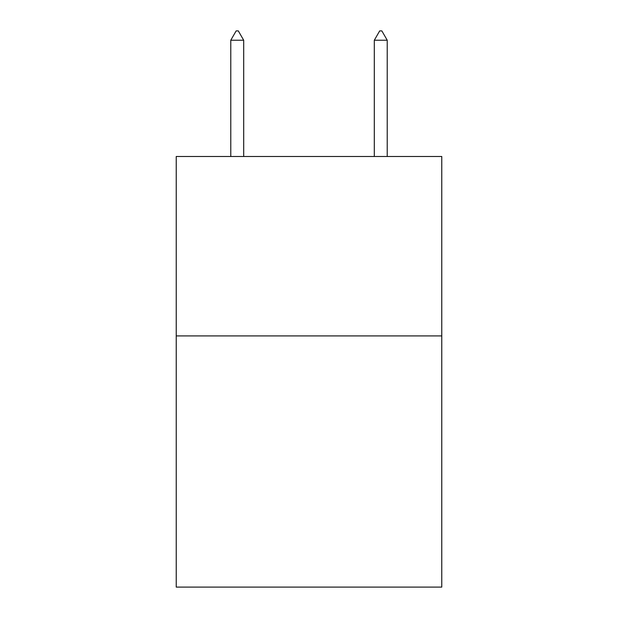 <?xml version="1.0" encoding="UTF-8"?>
<svg xmlns="http://www.w3.org/2000/svg" width="618" height="618" viewBox="0 0 618 618"><rect width="100%" height="100%" fill="white"/><g stroke="black" fill="none" stroke-linecap="round" stroke-linejoin="round"><path stroke-width="0.93" d="M441.77 335.914L441.77 587.1L176.23 587.1L176.23 156.493L441.77 156.493L441.77 335.914L176.23 335.914M243.693 40.232L238.309 30.9L236.153 30.9L230.777 40.232L243.693 40.232L243.693 156.493M230.777 40.232L230.777 156.493M379.691 30.9L381.847 30.9L387.223 40.232L374.307 40.232L379.691 30.9M387.223 156.493L387.223 40.232M374.307 156.493L374.307 40.232"/></g></svg>
